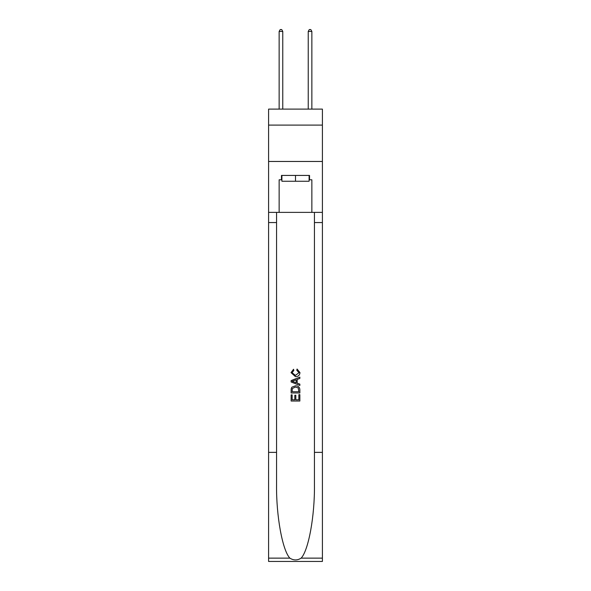 <?xml version="1.0" encoding="UTF-8"?>
<svg xmlns="http://www.w3.org/2000/svg" width="591" height="591" viewBox="0 0 591 591"><rect width="100%" height="100%" fill="white"/><g stroke="black" fill="none" stroke-linecap="round" stroke-linejoin="round"><path stroke-width="0.89" d="M322.405 125.107L322.405 109.106L268.595 109.106L268.595 125.107L322.405 125.107L322.405 161.469L268.595 161.469L268.595 125.107M309.1 175.431L309.1 181.252L281.9 181.252L281.9 175.431M295.5 175.431L295.5 181.252M298.854 394.655L298.854 399.797L295.832 399.797L298.854 399.797L298.854 394.655L299.859 394.655L299.859 401.03L291.134 401.03L291.134 394.877L291.134 401.03M294.828 395.209L294.828 399.797L292.139 399.797L294.828 399.797L294.828 395.209L295.832 395.209L295.832 399.797M291.88 387.179L291.26 388.45L291.88 387.179L295.448 385.812C298.241 385.805 299.711 387.149 299.859 389.846L299.859 392.971L291.134 392.971L291.134 389.994L291.134 392.971M297.066 369.028L296.778 370.262L297.066 369.028L299.969 372.596C299.733 375.278 298.226 376.622 295.434 376.637L291.023 372.618L293.557 369.257L293.823 370.483L292.028 372.677L295.426 375.411L298.965 372.707L296.778 370.262M301.129 558.133L322.405 558.133L322.405 561.45L268.595 561.45L268.595 452.366L276.558 452.366L276.558 484.797C276.167 515.795 282.454 550.42 289.871 558.133C293.624 560.527 297.369 560.527 301.129 558.133C308.546 550.42 314.833 515.795 314.442 484.797L314.442 212.376M291.134 380.589L291.134 381.978L299.859 385.443L291.134 381.978L291.134 380.589L299.859 377.124L291.134 380.589M314.442 452.366L322.405 452.366L322.405 161.469M268.595 452.366L268.595 161.469M276.558 212.376L276.558 452.366M322.405 558.133L322.405 452.366M268.595 212.376L279.137 212.376L279.137 179.797L281.9 179.797M309.1 179.797L309.536 179.797L309.536 175.431L281.464 175.431L281.464 179.797M309.536 179.797L311.863 179.797L311.863 212.376L322.405 212.376M279.137 212.376L311.863 212.376M299.859 377.124L299.859 378.432L297.177 379.422L297.177 383.145L299.859 384.135L299.859 385.443M293.749 381.882L296.165 382.769L296.165 379.791L292.139 381.284L293.749 381.882M296.165 379.791L296.165 382.769M291.134 389.994L291.26 388.45M298.233 387.881L298.854 391.744L298.233 387.881L295.426 387.046L292.323 388.531L292.139 391.744L298.854 391.744L292.139 391.744M291.134 394.877L292.139 394.877L292.139 399.797M282.771 109.106L282.771 31.441L279.137 31.441L279.137 109.106M279.137 31.441L280.23 29.55L281.685 29.55L282.771 31.441M311.863 109.106L311.863 31.441L308.229 31.441L308.229 109.106M308.229 31.441L309.315 29.55L310.77 29.55L311.863 31.441M314.442 222.556L322.405 222.556M276.558 222.556L268.595 222.556M268.595 558.133L289.871 558.133"/></g></svg>
